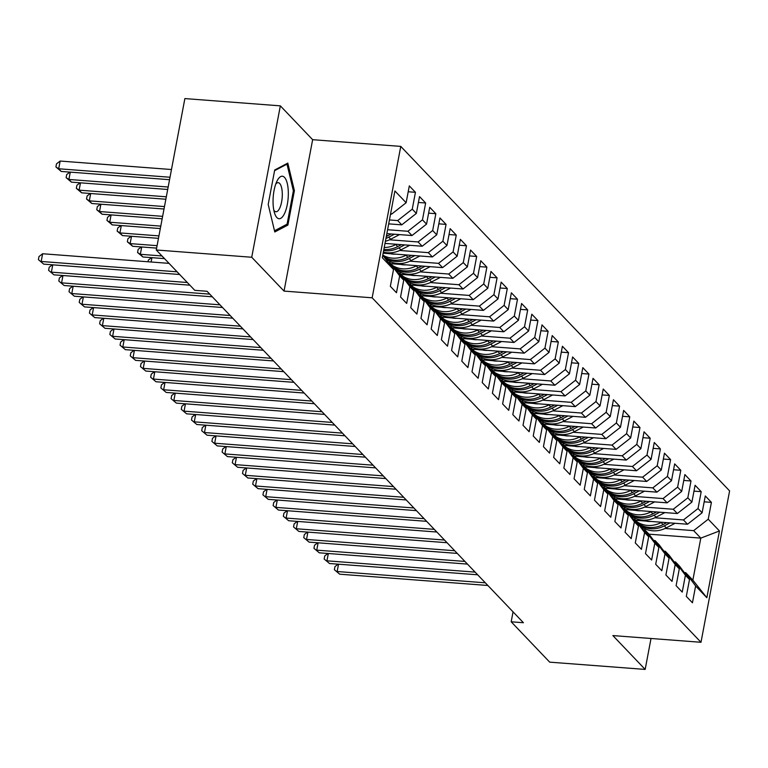 <?xml version="1.0" encoding="UTF-8"?>
<svg xmlns="http://www.w3.org/2000/svg" width="768" height="768" viewBox="0 0 768 768"><rect width="100%" height="100%" fill="white"/><g stroke="black" fill="none" stroke-linecap="round" stroke-linejoin="round"><path stroke-width="1.15" d="M280.339 105.85L251.731 257.251L284.035 291.091L312.643 139.69L280.339 105.85L184.877 98.582L156.269 249.984L194.794 290.342L207.034 291.274L523.421 622.723L511.181 621.792L549.706 662.15L645.168 669.418L651.014 638.486M312.643 139.69L400.762 146.4L729.6 490.886L700.992 642.288L372.154 297.802L400.762 146.4M719.462 530.966L706.848 597.715L695.626 585.955L692.438 602.794L686.314 596.371L689.501 579.533L685.411 575.261L682.234 592.099L676.109 585.686L679.296 568.848L675.206 564.566L672.029 581.405L665.904 574.992L669.082 558.154L665.002 553.872L661.824 570.72L655.699 564.298L658.877 547.459L654.797 543.187L644.89 529.891L648.979 534.173L700.8 538.118L719.462 530.966L708.23 519.206L711.418 502.368L705.293 495.955L702.106 512.794L698.026 508.522L701.203 491.674L695.088 485.261L691.901 502.099L687.821 497.827L690.998 480.989L684.874 474.576L681.696 491.414L677.616 487.133L680.794 470.294L674.669 463.882L671.491 480.72L667.411 476.438L670.589 459.6L664.464 453.187L661.286 470.026L657.206 465.754L660.384 448.915L654.259 442.493L651.082 459.341L646.992 455.059L650.179 438.221L644.054 431.808L640.877 448.646L636.787 444.365L639.974 427.526L633.85 421.114L630.662 437.952L626.582 433.68L629.77 416.832L623.645 410.419L620.458 427.258L616.378 422.986L619.565 406.147L613.44 399.734L610.253 416.573L606.173 412.291L609.35 395.453L603.235 389.04L600.048 405.878L595.968 401.597L599.146 384.758L593.021 378.346L589.843 395.184L585.763 390.912L588.941 374.074L582.816 367.651L579.638 384.49L575.558 380.218L578.736 363.379L572.611 356.966L569.434 373.805L565.354 369.523L568.531 352.685L562.406 346.272L559.229 363.11L555.139 358.838L558.326 341.99L552.202 335.578L549.024 352.416L544.934 348.144L548.122 331.306L541.997 324.883L538.81 341.731L534.73 337.45L537.917 320.611L531.792 314.198L528.605 331.037L524.525 326.755L527.702 309.917L521.587 303.504L518.4 320.342L514.32 316.07L517.498 299.232L511.382 292.81L508.195 309.648L504.115 305.376L507.293 288.538L501.168 282.125L497.99 298.963L493.91 294.682L497.088 277.843L490.963 271.43L487.786 288.269L483.706 283.997L486.883 267.149L480.758 260.736L477.581 277.574L473.491 273.302L476.678 256.464L470.554 250.042L467.376 266.89L463.286 262.608L466.474 245.77L460.349 239.357L457.162 256.195L453.082 251.914L456.269 235.075L450.144 228.662L446.957 245.501L442.877 241.229L446.064 224.39L439.939 217.968L436.752 234.806L432.672 230.534L435.85 213.696L429.734 207.283L426.547 224.122L422.467 219.84L425.645 203.002L419.52 196.589L416.342 213.427L412.262 209.155L415.44 192.307L409.315 185.894L406.138 202.733L391.565 214.166L390.701 213.264M406.138 202.733L394.906 190.973L382.301 257.712L393.523 269.472L390.346 286.32L396.47 292.733L399.648 275.894L403.728 280.166L400.55 297.005L406.675 303.427L409.853 286.579L413.933 290.861L410.755 307.699L416.88 314.112L420.058 297.274L424.147 301.555L420.96 318.394L427.085 324.806L430.262 307.968L434.352 312.24L431.165 329.078L437.29 335.501L440.477 318.662L444.557 322.934L441.37 339.773L447.494 346.186L450.682 329.347L454.762 333.629L451.584 350.467L457.699 356.88L460.886 340.042L464.966 344.323L461.789 361.162L467.904 367.574L471.091 350.736L475.171 355.008L471.994 371.846L478.118 378.269L481.296 361.421L485.376 365.702L482.198 382.541L488.323 388.954L491.501 372.115L495.581 376.397L492.403 393.235L498.528 399.648L501.706 382.81L505.795 387.082L502.608 403.93L508.733 410.342L511.91 393.504L516 397.776L512.813 414.614L518.938 421.027L522.125 404.189L526.205 408.47L523.018 425.309L529.142 431.722L532.33 414.883L536.41 419.165L533.222 436.003L539.347 442.416L542.534 425.578L546.614 429.85L543.437 446.688L549.552 453.11L552.739 436.262L556.819 440.544L553.642 457.382L559.766 463.795L562.944 446.957L567.024 451.238L563.846 468.077L569.971 474.49L573.149 457.651L577.229 461.923L574.051 478.771L580.176 485.184L583.354 468.346L587.434 472.618L584.256 489.456L590.381 495.878L593.558 479.03L597.648 483.312L594.461 500.15L600.586 506.563L603.763 489.725L607.853 494.006L604.666 510.845L610.79 517.258L613.978 500.419L618.058 504.691L614.87 521.53L620.995 527.952L624.182 511.114L628.262 515.386L625.075 532.224L631.2 538.637L634.387 521.798L638.467 526.08L635.29 542.918L641.405 549.331L644.592 532.493L648.672 536.765L645.494 553.613L651.619 560.026L654.797 543.187M389.434 219.946L397.69 220.579L401.77 224.851L388.694 223.862M412.262 209.155L397.69 220.579M416.342 213.427L401.77 224.851M382.762 255.283L393.523 269.472M387.59 229.728L407.894 231.274L411.974 235.546L386.851 233.635M422.467 219.84L407.894 231.274M426.547 224.122L411.974 235.546M399.648 275.894L389.741 262.598L388.32 262.493M389.741 262.598L393.83 266.88L403.728 280.166M389.51 239.789L418.099 241.958L422.179 246.24L384.998 243.408M432.672 230.534L418.099 241.958M436.752 234.806L422.179 246.24M409.853 286.579L399.955 273.293L398.525 273.187M399.955 273.293L404.035 277.565L413.933 290.861M399.725 250.474L428.304 252.653L432.384 256.934L383.155 253.181M442.877 241.229L428.304 252.653M446.957 245.501L432.384 256.934M420.058 297.274L410.16 283.987L408.73 283.872M410.16 283.987L414.24 288.259L424.147 301.555M409.93 261.168L438.509 263.347L442.589 267.619L390.768 263.674M453.082 251.914L438.509 263.347M457.162 256.195L442.589 267.619M430.262 307.968L420.365 294.672L418.934 294.566M420.365 294.672L424.445 298.954L434.352 312.24M420.134 271.862L448.714 274.032L452.794 278.314L400.982 274.368M463.286 262.608L448.714 274.032M467.376 266.89L452.794 278.314M440.477 318.662L430.57 305.366L429.149 305.261M430.57 305.366L434.65 309.648L444.557 322.934M430.339 282.557L458.918 284.726L463.008 289.008L411.187 285.062M473.491 273.302L458.918 284.726M477.581 277.574L463.008 289.008M450.682 329.347L440.774 316.061L439.354 315.946M440.774 316.061L444.854 320.333L454.762 333.629M440.544 293.242L469.123 295.421L473.213 299.693L421.392 295.747M483.706 283.997L469.123 295.421M487.786 288.269L473.213 299.693M460.886 340.042L450.979 326.755L449.558 326.64M450.979 326.755L455.059 331.027L464.966 344.323M450.749 303.936L479.338 306.115L483.418 310.387L431.597 306.442M493.91 294.682L479.338 306.115M497.99 298.963L483.418 310.387M471.091 350.736L461.184 337.44L459.763 337.334M461.184 337.44L465.274 341.722L475.171 355.008M460.954 314.63L489.542 316.8L493.622 321.082L441.802 317.136M504.115 305.376L489.542 316.8M508.195 309.648L493.622 321.082M481.296 361.421L471.389 348.134L469.968 348.029M471.389 348.134L475.478 352.406L485.376 365.702M471.158 325.315L499.747 327.494L503.827 331.776L452.006 327.83M514.32 316.07L499.747 327.494M518.4 320.342L503.827 331.776M491.501 372.115L481.603 358.829L480.173 358.714M481.603 358.829L485.683 363.101L495.581 376.397M481.373 336.01L509.952 338.189L514.032 342.461L462.211 338.515M524.525 326.755L509.952 338.189M528.605 331.037L514.032 342.461M501.706 382.81L491.808 369.514L490.378 369.408M491.808 369.514L495.888 373.795L505.795 387.082M491.578 346.704L520.157 348.883L524.237 353.155L472.416 349.21M534.73 337.45L520.157 348.883M538.81 341.731L524.237 353.155M511.91 393.504L502.013 380.208L500.582 380.102M502.013 380.208L506.093 384.49L516 397.776M501.782 357.398L530.362 359.568L534.442 363.85L482.63 359.904M544.934 348.144L530.362 359.568M549.024 352.416L534.442 363.85M522.125 404.189L512.218 390.902L510.797 390.797M512.218 390.902L516.298 395.174L526.205 408.47M511.987 368.083L540.566 370.262L544.646 374.534L492.835 370.589M555.139 358.838L540.566 370.262M559.229 363.11L544.646 374.534M532.33 414.883L522.422 401.597L521.002 401.482M522.422 401.597L526.502 405.869L536.41 419.165M522.192 378.778L550.771 380.957L554.861 385.229L503.04 381.283M565.354 369.523L550.771 380.957M569.434 373.805L554.861 385.229M542.534 425.578L532.627 412.282L531.206 412.176M532.627 412.282L536.707 416.563L546.614 429.85M532.397 389.472L560.976 391.642L565.066 395.923L513.245 391.978M575.558 380.218L560.976 391.642M579.638 384.49L565.066 395.923M552.739 436.262L542.832 422.976L541.411 422.87M542.832 422.976L546.912 427.248L556.819 440.544M542.602 400.157L571.19 402.336L575.27 406.618L523.45 402.672M585.763 390.912L571.19 402.336M589.843 395.184L575.27 406.618M562.944 446.957L553.037 433.67L551.616 433.555M553.037 433.67L557.126 437.942L567.024 451.238M552.806 410.851L581.395 413.03L585.475 417.302L533.654 413.357M595.968 401.597L581.395 413.03M600.048 405.878L585.475 417.302M573.149 457.651L563.242 444.355L561.821 444.25M563.242 444.355L567.331 448.637L577.229 461.923M563.011 421.546L591.6 423.725L595.68 427.997L543.859 424.051M606.173 412.291L591.6 423.725M610.253 416.573L595.68 427.997M583.354 468.346L573.456 455.05L572.026 454.944M573.456 455.05L577.536 459.331L587.434 472.618M573.226 432.24L601.805 434.41L605.885 438.691L554.064 434.746M616.378 422.986L601.805 434.41M620.458 427.258L605.885 438.691M593.558 479.03L583.661 465.744L582.23 465.638M583.661 465.744L587.741 470.016L597.648 483.312M583.43 442.925L612.01 445.104L616.09 449.376L564.269 445.44M626.582 433.68L612.01 445.104M630.662 437.952L616.09 449.376M603.763 489.725L593.866 476.438L592.435 476.323M593.866 476.438L597.946 480.71L607.853 494.006M593.635 453.619L622.214 455.798L626.294 460.07L574.483 456.125M636.787 444.365L622.214 455.798M640.877 448.646L626.294 460.07M613.978 500.419L604.07 487.123L602.65 487.018M604.07 487.123L608.15 491.405L618.058 504.691M603.84 464.314L632.419 466.483L636.509 470.765L584.688 466.819M646.992 455.059L632.419 466.483M651.082 459.341L636.509 470.765M624.182 511.114L614.275 497.818L612.854 497.712M614.275 497.818L618.355 502.09L628.262 515.386M614.045 474.998L642.624 477.178L646.714 481.459L594.893 477.514M657.206 465.754L642.624 477.178M661.286 470.026L646.714 481.459M634.387 521.798L624.48 508.512L623.059 508.397M624.48 508.512L628.56 512.784L638.467 526.08M624.25 485.693L652.838 487.872L656.918 492.144L605.098 488.198M667.411 476.438L652.838 487.872M671.491 480.72L656.918 492.144M644.592 532.493L634.685 519.197L633.264 519.091M634.685 519.197L638.774 523.478L648.672 536.765M634.454 496.387L663.043 498.566L667.123 502.838L615.302 498.893M677.616 487.133L663.043 498.566M681.696 491.414L667.123 502.838M644.89 529.891L643.469 529.786M658.877 547.459L648.979 534.173M644.659 507.082L673.248 509.251L677.328 513.533L625.507 509.587M687.821 497.827L673.248 509.251M691.901 502.099L677.328 513.533M665.002 553.872L655.104 540.586L653.674 540.48M655.104 540.586L659.184 544.858L669.082 558.154M654.864 517.766L683.453 519.946L687.533 524.227L635.712 520.282M698.026 508.522L683.453 519.946M702.106 512.794L687.533 524.227M675.206 564.566L665.309 551.28L663.878 551.165M665.309 551.28L669.389 555.552L679.296 568.848M665.078 528.461L693.658 530.64L700.8 538.118L692.861 580.147L685.718 572.659L684.288 572.554M708.23 519.206L693.658 530.64M685.411 575.261L675.514 561.965L674.083 561.859M675.514 561.965L679.594 566.246L689.501 579.533M251.731 257.251L156.269 249.984M700.992 642.288L612.874 635.578L645.168 669.418M284.035 291.091L372.154 297.802M513.053 611.866L511.181 621.792M390.547 214.09L391.565 214.166M706.848 597.715L692.861 580.147M695.626 585.955L685.718 572.659M287.894 225.072L294.394 190.637L287.798 163.104L274.704 170.006L268.195 204.432L274.79 231.965L287.894 225.072L285.677 224.899M711.418 502.368L704.179 501.821M701.203 491.674L693.974 491.126M690.998 480.989L683.77 480.432M680.794 470.294L673.565 469.747M670.589 459.6L663.36 459.053M660.384 448.915L653.155 448.358M650.179 438.221L642.95 437.674M639.974 427.526L632.736 426.979M629.77 416.832L622.531 416.285M619.565 406.147L612.326 405.59M609.35 395.453L602.122 394.906M599.146 384.758L591.917 384.211M588.941 374.074L581.712 373.517M578.736 363.379L571.507 362.832M568.531 352.685L561.302 352.138M558.326 341.99L551.098 341.443M548.122 331.306L540.883 330.749M537.917 320.611L530.678 320.064M527.702 309.917L520.474 309.37M517.498 299.232L510.269 298.675M507.293 288.538L500.064 287.981M497.088 277.843L489.859 277.296M486.883 267.149L479.654 266.602M476.678 256.464L469.45 255.907M466.474 245.77L459.235 245.222M456.269 235.075L449.03 234.528M446.064 224.39L438.826 223.834M435.85 213.696L428.621 213.139M425.645 203.002L418.416 202.454M415.44 192.307L408.211 191.76M293.318 190.56L294.394 190.637M338.534 564.192L337.142 571.526L485.318 582.806M339.696 574.195L334.368 569.712L339.696 574.195L487.872 585.485M334.368 569.712L334.954 566.621L338.131 564.163M650.986 521.443A20.813 18.576 136.3 0 1 645.744 521.04M661.69 522.259L661.142 522.538A25.075 22.378 136.3 0 1 637.373 522.01M675.091 523.277L666.25 527.885A25.075 22.378 136.3 0 1 640.656 526.003M666.787 522.643L663.082 524.573A25.075 22.378 136.3 0 1 639.072 523.882M639.734 524.765A25.075 22.378 -43.7 0 0 664.31 525.859L670.003 522.883M328.33 553.507L326.938 560.832L475.114 572.112M329.491 563.51L324.163 559.018L329.491 563.51L477.667 574.79M324.163 559.018L324.749 555.926L327.926 553.478M318.115 542.813L316.733 550.147L464.909 561.427M319.286 552.816L313.958 548.323L319.286 552.816L467.462 564.096M313.958 548.323L314.544 545.232L317.722 542.784M640.781 510.749A20.813 18.576 136.3 0 1 635.53 510.346M651.485 511.565L650.938 511.853A25.075 22.378 136.3 0 1 627.168 511.325M664.886 512.582L656.035 517.19A25.075 22.378 136.3 0 1 630.451 515.309M656.582 511.949L652.877 513.878A25.075 22.378 136.3 0 1 628.867 513.197M629.53 514.08A25.075 22.378 -43.7 0 0 654.096 515.165L659.798 512.198M630.576 500.054A20.813 18.576 136.3 0 1 625.325 499.661M641.28 500.87L640.733 501.158A25.075 22.378 136.3 0 1 616.963 500.63M654.682 501.888L645.83 506.506A25.075 22.378 136.3 0 1 620.237 504.624M646.368 501.264L642.672 503.184A25.075 22.378 136.3 0 1 618.662 502.502M619.325 503.386A25.075 22.378 -43.7 0 0 643.891 504.47L649.584 501.504M273.043 201.514A21.302 7.488 94.4 0 0 274.598 213.254A21.302 7.488 94.4 0 0 283.133 216A21.302 7.488 94.4 0 0 288.326 193.469A21.302 7.488 94.4 0 0 277.056 180.979A21.302 7.488 94.4 0 0 273.043 201.514M273.792 210.058A14.582 5.126 94.4 0 0 275.952 211.757A14.582 5.126 94.4 0 0 282.298 194.458A14.582 5.126 94.4 0 0 278.17 182.669A14.582 5.126 94.4 0 0 275.77 184.022M286.003 164.054L286.992 164.131L293.376 190.81L287.078 224.17L274.502 230.784M274.579 170.669L286.992 164.131M307.91 532.118L306.528 539.453L454.704 550.733M309.082 542.122L303.754 537.629L309.082 542.122L457.258 553.402M303.754 537.629L304.339 534.547L307.517 532.09M297.706 521.434L296.323 528.758L444.499 540.038M298.877 531.437L293.549 526.944L298.877 531.437L447.043 542.717M293.549 526.944L294.134 523.853L297.312 521.395M620.371 489.37A20.813 18.576 136.3 0 1 615.12 488.966M631.075 490.176L630.528 490.464A25.075 22.378 136.3 0 1 606.749 489.936M644.477 491.203L635.626 495.811A25.075 22.378 136.3 0 1 610.032 493.93M636.163 490.57L632.467 492.499A25.075 22.378 136.3 0 1 608.458 491.808M609.11 492.691A25.075 22.378 -43.7 0 0 633.686 493.776L639.379 490.81M610.166 478.675A20.813 18.576 136.3 0 1 604.915 478.272M620.87 479.491L620.323 479.77A25.075 22.378 136.3 0 1 596.544 479.242M634.272 480.509L625.421 485.117A25.075 22.378 136.3 0 1 599.827 483.235M625.958 479.875L622.262 481.805A25.075 22.378 136.3 0 1 598.253 481.123M598.906 482.006A25.075 22.378 -43.7 0 0 623.482 483.091L629.174 480.125M287.501 510.739L286.118 518.064L434.294 529.354M288.672 520.742L283.344 516.25L288.672 520.742L436.838 532.022M283.344 516.25L283.93 513.158L287.107 510.71M599.962 467.981A20.813 18.576 136.3 0 1 594.71 467.578M610.666 468.797L610.109 469.085A25.075 22.378 136.3 0 1 586.339 468.557M624.067 469.814L615.216 474.432A25.075 22.378 136.3 0 1 589.622 472.55M615.754 469.181L612.048 471.11A25.075 22.378 136.3 0 1 588.048 470.429M588.701 471.312A25.075 22.378 -43.7 0 0 613.277 472.397L618.97 469.43M277.296 500.045L275.914 507.379L424.08 518.659M278.458 510.048L273.139 505.555L278.458 510.048L426.634 521.328M273.139 505.555L273.715 502.464L276.902 500.016M589.747 457.286A20.813 18.576 136.3 0 1 584.506 456.893M600.451 458.102L599.904 458.39A25.075 22.378 136.3 0 1 576.134 457.862M613.862 459.13L605.011 463.738A25.075 22.378 136.3 0 1 579.418 461.856M605.549 458.496L601.843 460.426A25.075 22.378 136.3 0 1 577.834 459.734M578.496 460.618A25.075 22.378 -43.7 0 0 603.072 461.702L608.765 458.736M267.091 489.35L265.709 496.685L413.875 507.965M268.253 499.354L262.934 494.87L268.253 499.354L416.429 510.643M262.934 494.87L263.51 491.779L266.688 489.322M579.542 446.602A20.813 18.576 136.3 0 1 574.301 446.198M590.246 447.418L589.699 447.696A25.075 22.378 136.3 0 1 565.93 447.168M603.648 448.435L594.806 453.043A25.075 22.378 136.3 0 1 569.213 451.162M595.344 447.802L591.638 449.731A25.075 22.378 136.3 0 1 567.629 449.04M568.291 449.923A25.075 22.378 -43.7 0 0 592.867 451.018L598.56 448.042M256.886 478.666L255.494 485.99L403.67 497.27M258.048 488.669L252.72 484.176L258.048 488.669L406.224 499.949M252.72 484.176L253.306 481.085L256.483 478.637M569.338 435.907A20.813 18.576 136.3 0 1 564.096 435.504M580.042 436.723L579.494 437.011A25.075 22.378 136.3 0 1 555.725 436.483M593.443 437.741L584.602 442.349A25.075 22.378 136.3 0 1 559.008 440.467M585.139 437.107L581.434 439.037A25.075 22.378 136.3 0 1 557.424 438.355M558.086 439.238A25.075 22.378 -43.7 0 0 582.662 440.323L588.355 437.357M246.682 467.971L245.29 475.306L393.466 486.586M247.843 477.974L242.515 473.482L247.843 477.974L396.019 489.254M242.515 473.482L243.101 470.39L246.278 467.942M559.133 425.213A20.813 18.576 136.3 0 1 553.891 424.819M569.837 426.029L569.29 426.317A25.075 22.378 136.3 0 1 545.52 425.789M583.238 427.046L574.387 431.664A25.075 22.378 136.3 0 1 548.803 429.782M574.934 426.413L571.229 428.342A25.075 22.378 136.3 0 1 547.219 427.661M547.882 428.544A25.075 22.378 -43.7 0 0 572.458 429.629L578.15 426.662M236.467 457.277L235.085 464.611L383.261 475.891M237.638 467.28L232.31 462.787L237.638 467.28L385.814 478.56M232.31 462.787L232.896 459.706L236.074 457.248M548.928 414.518A20.813 18.576 136.3 0 1 543.677 414.125M559.632 415.334L559.085 415.622A25.075 22.378 136.3 0 1 535.315 415.094M573.034 416.362L564.182 420.97A25.075 22.378 136.3 0 1 538.589 419.088M564.72 415.728L561.024 417.658A25.075 22.378 136.3 0 1 537.014 416.966M537.677 417.85A25.075 22.378 -43.7 0 0 562.243 418.934L567.946 415.968M226.262 446.592L224.88 453.917L373.056 465.197M227.434 456.595L222.106 452.102L227.434 456.595L375.61 467.875M222.106 452.102L222.691 449.011L225.869 446.554M538.723 403.834A20.813 18.576 136.3 0 1 533.472 403.43M549.427 404.65L548.88 404.928A25.075 22.378 136.3 0 1 525.11 404.4M562.829 405.667L553.978 410.275A25.075 22.378 136.3 0 1 528.384 408.394M554.515 405.034L550.819 406.963A25.075 22.378 136.3 0 1 526.81 406.272M527.462 407.165A25.075 22.378 -43.7 0 0 552.038 408.25L557.731 405.283M216.058 435.898L214.675 443.222L362.851 454.512M217.229 445.901L211.901 441.408L217.229 445.901L365.405 457.181M211.901 441.408L212.486 438.317L215.664 435.869M528.518 393.139A20.813 18.576 136.3 0 1 523.267 392.736M539.222 393.955L538.675 394.243A25.075 22.378 136.3 0 1 514.896 393.715M552.624 394.973L543.773 399.59A25.075 22.378 136.3 0 1 518.179 397.709M544.31 394.339L540.614 396.269A25.075 22.378 136.3 0 1 516.605 395.587M517.258 396.47A25.075 22.378 -43.7 0 0 541.834 397.555L547.526 394.589M205.853 425.203L204.47 432.538L352.646 443.818M207.024 435.206L201.696 430.714L207.024 435.206L355.19 446.486M201.696 430.714L202.282 427.622L205.459 425.174M518.314 382.445A20.813 18.576 136.3 0 1 513.062 382.051M529.018 383.261L528.461 383.549A25.075 22.378 136.3 0 1 504.691 383.021M542.419 384.288L533.568 388.896A25.075 22.378 136.3 0 1 507.974 387.014M534.106 383.654L530.4 385.584A25.075 22.378 136.3 0 1 506.4 384.893M507.053 385.776A25.075 22.378 -43.7 0 0 531.629 386.861L537.322 383.894M195.648 414.509L194.266 421.843L342.442 433.123M196.819 424.512L191.491 420.029L196.819 424.512L344.986 435.802M191.491 420.029L192.077 416.938L195.254 414.48M508.109 371.76A20.813 18.576 136.3 0 1 502.858 371.357M518.803 372.566L518.256 372.854A25.075 22.378 136.3 0 1 494.486 372.326M532.214 373.594L523.363 378.202A25.075 22.378 136.3 0 1 497.77 376.32M523.901 372.96L520.195 374.89A25.075 22.378 136.3 0 1 496.195 374.198M496.848 375.082A25.075 22.378 -43.7 0 0 521.424 376.176L527.117 373.2M185.443 403.824L184.061 411.149L332.227 422.429M186.605 413.827L181.286 409.334L186.605 413.827L334.781 425.107M181.286 409.334L181.862 406.243L185.05 403.795M497.894 361.066A20.813 18.576 136.3 0 1 492.653 360.662M508.598 361.882L508.051 362.17A25.075 22.378 136.3 0 1 484.282 361.632M522.01 362.899L513.158 367.507A25.075 22.378 136.3 0 1 487.565 365.626M513.696 362.266L509.99 364.195A25.075 22.378 136.3 0 1 485.981 363.514M486.643 364.397A25.075 22.378 -43.7 0 0 511.219 365.482L516.912 362.515M175.238 393.13L173.856 400.464L322.022 411.744M176.4 403.133L171.082 398.64L176.4 403.133L324.576 414.413M171.082 398.64L171.658 395.549L174.835 393.101M487.69 350.371A20.813 18.576 136.3 0 1 482.448 349.978M498.394 351.187L497.846 351.475A25.075 22.378 136.3 0 1 474.077 350.947M511.795 352.205L502.954 356.822A25.075 22.378 136.3 0 1 477.36 354.941M503.491 351.571L499.786 353.501A25.075 22.378 136.3 0 1 475.776 352.819M476.438 353.702A25.075 22.378 -43.7 0 0 501.014 354.787L506.707 351.821M165.034 382.435L163.642 389.77L311.818 401.05M166.195 392.438L160.867 387.946L166.195 392.438L314.371 403.718M160.867 387.946L161.453 384.864L164.63 382.406M477.485 339.677A20.813 18.576 136.3 0 1 472.243 339.283M488.189 340.493L487.642 340.781A25.075 22.378 136.3 0 1 463.872 340.253M501.59 341.52L492.749 346.128A25.075 22.378 136.3 0 1 467.155 344.246M493.286 340.886L489.581 342.816A25.075 22.378 136.3 0 1 465.571 342.125M466.234 343.008A25.075 22.378 -43.7 0 0 490.81 344.093L496.502 341.126M154.829 371.75L153.437 379.075L301.613 390.355M155.99 381.754L150.662 377.261L155.99 381.754L304.166 393.034M150.662 377.261L151.248 374.17L154.426 371.712M467.28 328.992A20.813 18.576 136.3 0 1 462.029 328.589M477.984 329.808L477.437 330.086A25.075 22.378 136.3 0 1 453.667 329.558M491.386 330.826L482.534 335.434A25.075 22.378 136.3 0 1 456.95 333.552M483.082 330.192L479.376 332.122A25.075 22.378 136.3 0 1 455.366 331.43M456.029 332.323A25.075 22.378 -43.7 0 0 480.595 333.408L486.298 330.442M144.614 361.056L143.232 368.381L291.408 379.67M145.786 371.059L140.458 366.566L145.786 371.059L293.962 382.339M140.458 366.566L141.043 363.475L144.221 361.027M457.075 318.298A20.813 18.576 136.3 0 1 451.824 317.894M467.779 319.114L467.232 319.402A25.075 22.378 136.3 0 1 443.462 318.874M481.181 320.131L472.33 324.749A25.075 22.378 136.3 0 1 446.736 322.858M472.867 319.498L469.171 321.427A25.075 22.378 136.3 0 1 445.162 320.746M445.824 321.629A25.075 22.378 -43.7 0 0 470.39 322.714L476.093 319.747M134.41 350.362L133.027 357.696L281.203 368.976M135.581 360.365L130.253 355.872L135.581 360.365L283.757 371.645M130.253 355.872L130.838 352.781L134.016 350.333M446.87 307.603A20.813 18.576 136.3 0 1 441.619 307.21M457.574 308.419L457.027 308.707A25.075 22.378 136.3 0 1 433.248 308.179M470.976 309.437L462.125 314.054A25.075 22.378 136.3 0 1 436.531 312.173M462.662 308.813L458.966 310.742A25.075 22.378 136.3 0 1 434.957 310.051M435.61 310.934A25.075 22.378 -43.7 0 0 460.186 312.019L465.878 309.053M151.93 257.664L151.104 262.003M148.032 261.763L148.349 260.093L151.526 257.635M124.205 339.667L122.822 347.002L270.998 358.282M125.376 349.67L120.048 345.187L125.376 349.67L273.552 360.95M120.048 345.187L120.634 342.096L123.811 339.638M436.666 296.918A20.813 18.576 136.3 0 1 431.414 296.515M447.37 297.725L446.822 298.013A25.075 22.378 136.3 0 1 423.043 297.485M460.771 298.752L451.92 303.36A25.075 22.378 136.3 0 1 426.326 301.478M452.458 298.118L448.762 300.048A25.075 22.378 136.3 0 1 424.752 299.357M425.405 300.24A25.075 22.378 -43.7 0 0 449.981 301.325L455.674 298.358M161.962 255.955L140.333 254.304L142.886 256.982L164.515 258.624M141.725 246.979L140.333 254.304L137.558 252.49L138.144 249.398L141.322 246.941M142.886 256.982L137.558 252.49M114 328.982L112.618 336.307L260.794 347.587M115.171 338.986L109.843 334.493L115.171 338.986L263.338 350.266M109.843 334.493L110.429 331.402L113.606 328.944M426.461 286.224A20.813 18.576 136.3 0 1 421.21 285.821M437.165 287.04L436.608 287.328A25.075 22.378 136.3 0 1 412.838 286.79M450.566 288.058L441.715 292.666A25.075 22.378 136.3 0 1 416.122 290.784M442.253 287.424L438.547 289.354A25.075 22.378 136.3 0 1 414.547 288.672M415.2 289.555A25.075 22.378 -43.7 0 0 439.776 290.64L445.469 287.674M157.085 245.664L130.128 243.61L132.682 246.288L156.624 248.112M131.52 236.285L130.128 243.61L127.354 241.795L127.939 238.704L131.117 236.256M132.682 246.288L127.354 241.795M103.795 318.288L102.413 325.622L250.579 336.902M104.957 328.291L99.638 323.798L104.957 328.291L253.133 339.571M99.638 323.798L100.224 320.707L103.402 318.259M416.246 275.53A20.813 18.576 136.3 0 1 411.005 275.136M426.95 276.346L426.403 276.634A25.075 22.378 136.3 0 1 402.634 276.106M440.362 277.363L431.51 281.981A25.075 22.378 136.3 0 1 405.917 280.099M432.048 276.73L428.342 278.659A25.075 22.378 136.3 0 1 404.333 277.978M404.995 278.861A25.075 22.378 -43.7 0 0 429.571 279.946L435.264 276.979M158.928 235.891L119.923 232.925L122.477 235.594L158.467 238.339M121.306 225.59L119.923 232.925L117.149 231.101L117.734 228.01L120.912 225.562M122.477 235.594L117.149 231.101M93.59 307.594L92.208 314.928L240.374 326.208M94.752 317.597L89.434 313.104L94.752 317.597L242.928 328.877M89.434 313.104L90.01 310.022L93.187 307.565M406.042 264.835A20.813 18.576 136.3 0 1 400.8 264.442M416.746 265.651L416.198 265.939A25.075 22.378 136.3 0 1 392.429 265.411M430.147 266.678L421.306 271.286A25.075 22.378 136.3 0 1 395.712 269.405M421.843 266.045L418.138 267.974A25.075 22.378 136.3 0 1 394.128 267.283M394.79 268.166A25.075 22.378 -43.7 0 0 419.366 269.251L425.059 266.285M160.781 226.118L109.718 222.23L112.272 224.899L160.32 228.557M111.101 214.896L109.718 222.23L106.944 220.416L107.53 217.325L110.707 214.867M112.272 224.899L106.944 220.416M83.386 296.899L81.994 304.234L230.17 315.514M84.547 306.902L79.219 302.419L84.547 306.902L232.723 318.192M79.219 302.419L79.805 299.328L82.982 296.87M395.837 254.15A20.813 18.576 136.3 0 1 390.595 253.747M406.541 254.966L405.994 255.245A25.075 22.378 136.3 0 1 382.8 255.082M419.942 255.984L411.101 260.592A25.075 22.378 136.3 0 1 385.507 258.71M411.638 255.35L407.933 257.28A25.075 22.378 136.3 0 1 383.923 256.589M384.586 257.472A25.075 22.378 -43.7 0 0 409.162 258.566L414.854 255.59M162.624 216.346L99.514 211.536L102.067 214.214L162.163 218.784M100.896 204.211L99.514 211.536L96.739 209.722L97.325 206.63L100.502 204.173M102.067 214.214L96.739 209.722M73.181 286.214L71.789 293.539L219.965 304.819M74.342 296.218L69.014 291.725L74.342 296.218L222.518 307.498M69.014 291.725L69.6 288.634L72.778 286.186M385.632 243.456A20.813 18.576 136.3 0 1 384.989 243.485M396.336 244.272L395.789 244.56A25.075 22.378 136.3 0 1 384.23 247.517M409.738 245.29L400.896 249.898A25.075 22.378 136.3 0 1 383.357 252.134M401.434 244.656L397.728 246.586A25.075 22.378 136.3 0 1 383.856 249.456M383.654 250.57A25.075 22.378 -43.7 0 0 398.957 247.872L404.65 244.906M164.477 206.573L89.309 200.851L91.862 203.52L164.016 209.011M90.691 193.517L89.309 200.851L86.534 199.027L87.12 195.936L90.298 193.488M91.862 203.52L86.534 199.027M62.976 275.52L61.584 282.854L209.76 294.134M64.138 285.523L58.81 281.03L64.138 285.523L212.314 296.803M58.81 281.03L59.395 277.939L62.573 275.491M399.533 234.595L390.682 239.213A25.075 22.378 136.3 0 1 385.402 241.286M391.219 233.971L387.523 235.901A25.075 22.378 136.3 0 1 386.314 236.486M385.939 238.445A25.075 22.378 -43.7 0 0 388.742 237.178L394.445 234.211M166.32 196.8L79.104 190.157L81.648 192.826L165.859 199.238M80.486 182.822L79.104 190.157L76.33 188.333L76.915 185.251L80.093 182.794M81.648 192.826L76.33 188.333M52.762 264.826L51.379 272.16L187.315 282.509M53.933 274.829L48.605 270.336L53.933 274.829L189.869 285.178M48.605 270.336L49.19 267.254L52.368 264.797M389.328 223.91L388.618 224.275M168.163 187.018L68.899 179.462L71.443 182.141L167.702 189.466M70.282 172.128L68.899 179.462L66.125 177.648L66.701 174.557L69.888 172.099M71.443 182.141L66.125 177.648M169.046 263.366L42.634 253.747L41.174 261.466L177.11 271.814M43.728 264.144L38.4 259.651L43.728 264.144L179.664 274.493M38.4 259.651L38.986 256.56L42.634 253.747M171.475 169.526L60.154 161.05L58.685 168.768L61.238 171.446L169.555 179.693M170.016 177.245L58.685 168.768L55.91 166.954L56.496 163.862L60.154 161.05M61.238 171.446L55.91 166.954M663.082 524.573L661.142 522.538M666.25 527.885L664.31 525.859M652.877 513.878L650.938 511.853M656.035 517.19L654.096 515.165M642.672 503.184L640.733 501.158M645.83 506.506L643.891 504.47M632.467 492.499L630.528 490.464M635.626 495.811L633.686 493.776M622.262 481.805L620.323 479.77M625.421 485.117L623.482 483.091M612.048 471.11L610.109 469.085M615.216 474.432L613.277 472.397M601.843 460.426L599.904 458.39M605.011 463.738L603.072 461.702M591.638 449.731L589.699 447.696M594.806 453.043L592.867 451.018M581.434 439.037L579.494 437.011M584.602 442.349L582.662 440.323M571.229 428.342L569.29 426.317M574.387 431.664L572.458 429.629M561.024 417.658L559.085 415.622M564.182 420.97L562.243 418.934M550.819 406.963L548.88 404.928M553.978 410.275L552.038 408.25M540.614 396.269L538.675 394.243M543.773 399.59L541.834 397.555M530.4 385.584L528.461 383.549M533.568 388.896L531.629 386.861M520.195 374.89L518.256 372.854M523.363 378.202L521.424 376.176M509.99 364.195L508.051 362.17M513.158 367.507L511.219 365.482M499.786 353.501L497.846 351.475M502.954 356.822L501.014 354.787M489.581 342.816L487.642 340.781M492.749 346.128L490.81 344.093M479.376 332.122L477.437 330.086M482.534 335.434L480.595 333.408M469.171 321.427L467.232 319.402M472.33 324.749L470.39 322.714M458.966 310.742L457.027 308.707M462.125 314.054L460.186 312.019M448.762 300.048L446.822 298.013M451.92 303.36L449.981 301.325M438.547 289.354L436.608 287.328M441.715 292.666L439.776 290.64M428.342 278.659L426.403 276.634M431.51 281.981L429.571 279.946M418.138 267.974L416.198 265.939M421.306 271.286L419.366 269.251M407.933 257.28L405.994 255.245M411.101 260.592L409.162 258.566M397.728 246.586L395.789 244.56M400.896 249.898L398.957 247.872M387.523 235.901L386.602 234.931M390.682 239.213L388.742 237.178"/></g></svg>
